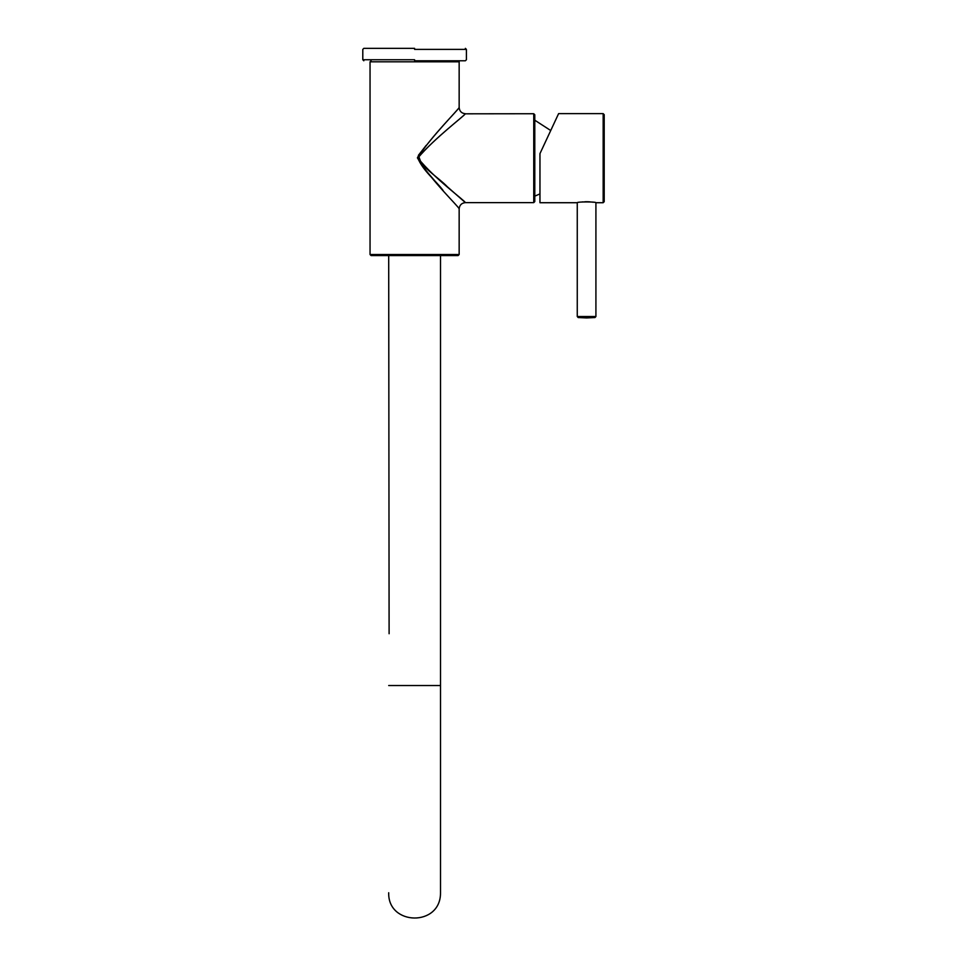 <?xml version="1.0" encoding="UTF-8"?>
<svg xmlns="http://www.w3.org/2000/svg" width="967" height="967" viewBox="0 0 967 967"><rect width="100%" height="100%" fill="white"/><g stroke="black" fill="none" stroke-linecap="round" stroke-linejoin="round"><path stroke-width="1.45" d="M414.601 60.788L465.369 60.788L414.601 60.788M414.601 48.35L363.834 48.35L414.601 48.35M593.146 202.224L591.756 202.043M590.124 201.885L588.371 201.777M588.311 201.777L586.884 201.74M586.86 201.74L584.781 201.777M583.016 201.885L581.409 202.043M604.206 201.692L603.166 202.719L595.914 202.719C596.494 201.656 576.695 201.656 577.263 202.719C576.683 201.656 596.482 201.656 595.914 202.719L595.914 316.523L594.971 317.551L586.594 317.938L578.206 317.551L594.971 317.551L578.206 317.551L577.263 316.523L595.914 316.523L577.263 316.523L577.263 202.719L539.961 202.719M539.961 153.62L558.612 113.623L539.961 153.62L539.961 202.719L539.961 153.62M534.787 201.583L534.787 114.759L534.787 201.583L533.748 202.623L465.369 202.623C464.45 200.266 434.497 178.714 417.853 157.996C434.981 137.677 464.196 116.076 465.369 113.731C464.317 115.786 435.513 137.568 417.889 157.657C424.779 169.914 438.837 177.831 447.358 186.776L465.369 202.623C461.622 203.022 459.543 205.089 459.156 208.836C458.503 206.358 431.512 180.914 417.454 157.972C431.959 135.416 458.14 110.153 459.156 107.506C458.394 109.585 432.636 135.235 417.526 157.428C422.797 170.845 435.67 180.297 443.116 190.499L422.47 166.542L418.373 155.349L426.169 145.388M465.272 113.816L533.748 113.731L534.787 114.759M371.086 60.788L370.047 61.815L370.047 254.526L459.156 254.526L370.047 254.526L371.086 255.566L458.116 255.566L371.086 255.566M604.206 114.662L604.206 201.692L604.206 114.662L603.166 113.623L603.166 202.719L603.166 113.623L558.612 113.623M387.876 255.566L441.327 255.566M388.698 255.566L389.109 633.736M414.601 49.39L466.408 49.39L414.601 49.39M414.601 59.749L362.794 59.749L414.601 59.749M533.748 202.623L533.748 113.731L533.748 202.623M370.047 61.815L459.156 61.815L370.047 61.815M388.698 685.53L440.505 685.53L388.698 685.53M465.369 48.35L466.408 49.39L466.408 59.749L465.369 60.788M363.834 48.35L362.794 49.39L362.794 59.749L363.834 60.788M534.787 196.144L539.961 193.908M550.731 130.521L534.787 120.21M465.369 113.731C461.597 113.357 459.518 111.29 459.156 107.506L459.156 61.815L458.116 60.788M459.156 208.836L459.156 254.526L458.116 255.566M440.505 255.566L440.505 892.746C440.867 926.978 387.707 925.89 388.698 892.746"/></g></svg>
